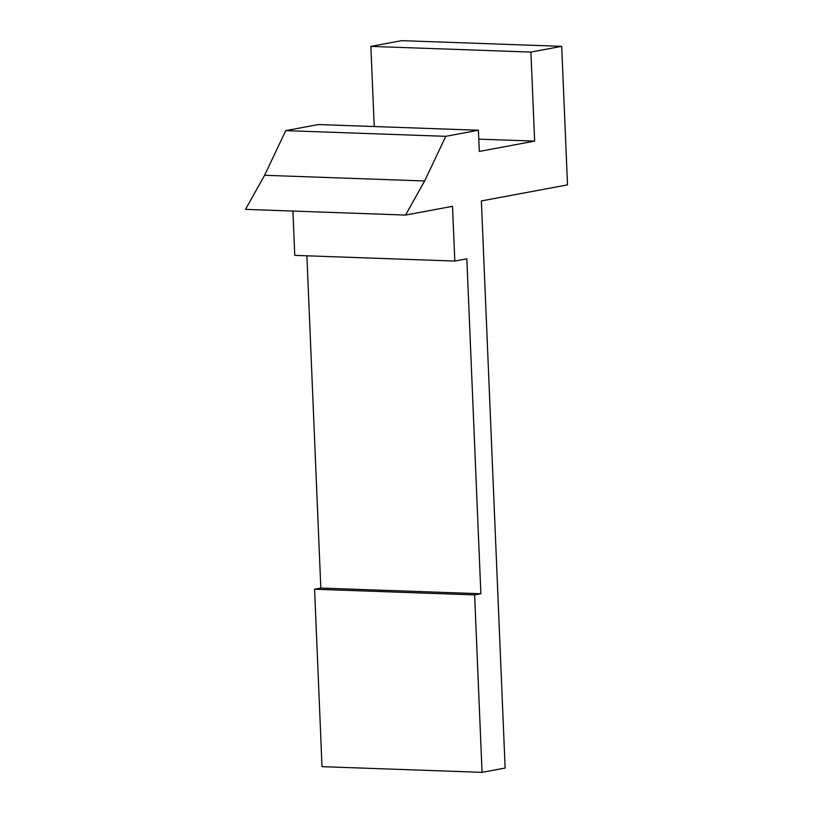 <?xml version="1.0" encoding="UTF-8"?>
<svg xmlns="http://www.w3.org/2000/svg" width="813" height="813" viewBox="0 0 813 813"><rect width="100%" height="100%" fill="white"/><g stroke="black" fill="none" stroke-linecap="round" stroke-linejoin="round"><path stroke-width="1.22" d="M567.504 184.876L561.702 46.341L530.909 52.083L534.649 141.116L479.294 151.431L478.4 130.243L445.778 136.32L424.64 180.974L405.535 215.069L452.516 206.309L454.813 261.064L466.835 258.829L480.869 593.744L474.619 594.913L482.058 772.35L505.137 768.051L481.367 200.933L567.504 184.876M530.909 52.083L370.87 46.392L401.652 40.65L561.702 46.341M370.87 46.392L374.224 126.533M478.776 139.135L534.649 141.116M478.4 130.243L318.361 124.552L285.739 130.639L264.591 175.283L245.496 209.378L405.535 215.069M480.869 593.744L320.82 588.053L314.58 589.222L322.009 766.659L482.058 772.35M320.82 588.053L306.897 255.81M292.914 211.065L294.773 255.373L454.813 261.064M285.739 130.639L445.778 136.32M264.591 175.283L424.64 180.974M314.58 589.222L474.619 594.913"/></g></svg>

